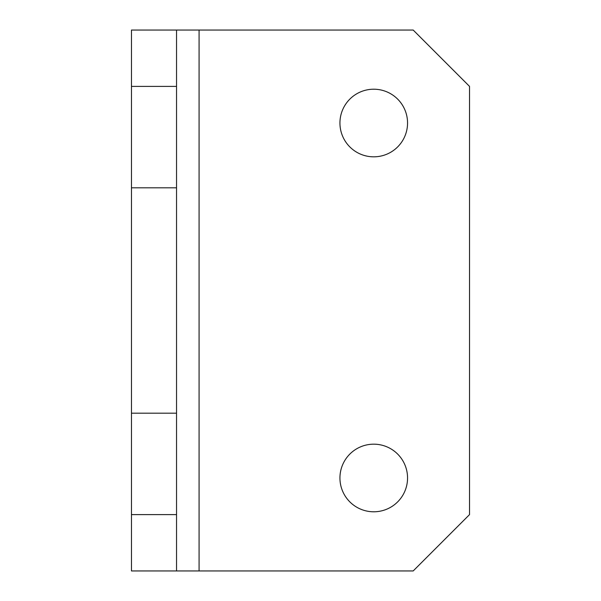 <?xml version="1.0" encoding="UTF-8"?>
<svg xmlns="http://www.w3.org/2000/svg" width="601" height="601" viewBox="0 0 601 601"><rect width="100%" height="100%" fill="white"/><g stroke="black" fill="none" stroke-linecap="round" stroke-linejoin="round"><path stroke-width="0.9" d="M373.747 444.177A33.806 33.806 0 0 0 339.941 477.983A33.806 33.806 0 0 0 373.747 511.789A33.806 33.806 0 0 0 407.553 477.983A33.806 33.806 0 0 0 373.747 444.177M373.747 89.211A33.806 33.806 0 0 0 339.941 123.017A33.806 33.806 0 0 0 373.747 156.823A33.806 33.806 0 0 0 407.553 123.017A33.806 33.806 0 0 0 373.747 89.211M131.469 514.606L176.544 514.606L176.544 570.95L131.469 570.95L131.469 30.05L176.544 30.05L176.544 86.394L131.469 86.394M131.469 187.812L176.544 187.812L176.544 86.394M199.081 570.95L413.188 570.95L469.531 514.606L469.531 86.394L413.188 30.05L199.081 30.05L199.081 570.95L176.544 570.95M176.544 514.606L176.544 187.812M176.544 413.188L131.469 413.188M176.544 30.05L199.081 30.05"/></g></svg>
